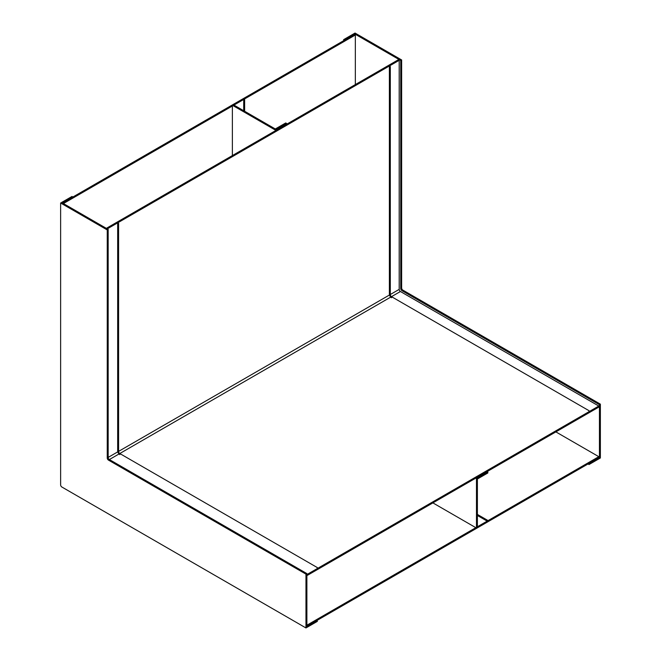 <?xml version="1.0" encoding="UTF-8"?>
<svg xmlns="http://www.w3.org/2000/svg" width="661" height="661" viewBox="0 0 661 661"><rect width="100%" height="100%" fill="white"/><g stroke="black" fill="none" stroke-linecap="round" stroke-linejoin="round"><path stroke-width="0.99" d="M106.942 228.689L106.942 227.987L398.277 59.787L399.194 60.316L399.194 289.386A1.735 1 -120 0 0 400.417 291.509L598.8 406.036L307.464 574.235L306.886 573.905M307.464 574.235L307.464 575.301L598.8 407.102L598.8 406.036M107.859 229.227L107.859 228.516L399.194 60.316M307.464 575.301L306.886 574.971M106.942 227.987L107.859 228.516M355.031 34.818L355.031 34.116L400.723 60.49L400.723 288.543A1.735 1 60 0 0 401.954 290.666L599.444 404.689L599.444 457.445L589.017 463.468L589.017 464.534L588.026 463.956M598.8 457.073L599.444 457.445M355.031 34.116L344.604 40.131L343.687 39.602L355.031 33.05L401.648 59.961L400.723 60.49M401.648 59.961L401.648 288.006A1.735 1 -120 0 0 402.871 290.129L600.37 404.152L599.444 404.689M600.37 404.152L600.37 457.982L589.017 464.534M343.687 40.66L343.687 39.602M63.084 203.373L63.084 202.663L354.42 34.463L355.337 35L355.337 84.575M555.86 431.889L598.8 456.677L598.8 457.743L307.464 625.942L306.886 625.603M64.01 203.902L64.01 203.2L232.366 106M233.936 105.091L355.337 35M64.01 203.2L63.084 202.663M475.821 527.676L307.464 624.876L306.886 624.546M307.464 624.876L307.464 625.942M598.8 456.677L477.391 526.767M317.313 620.34L306.886 626.355L306.886 573.591L109.396 459.569A1.735 1 -120 0 1 108.164 457.445L108.164 229.4L62.473 203.018L72.9 197.003L71.983 196.466L60.63 203.018L60.63 484.893A1.735 1 -120 0 0 61.861 487.017L305.969 627.95L317.313 621.398L317.239 620.291M305.969 627.95L305.969 574.128L306.886 573.591M305.969 574.128L108.47 460.106A1.735 1 60 0 1 107.247 457.982L107.247 229.929L108.164 229.4M107.247 229.929L60.63 203.018M275.298 130.779L275.298 130.035L286.643 123.483L285.726 122.954L275.298 128.969L233.283 104.711L232.366 105.248L232.366 155.566M432.889 502.889L476.474 528.048L477.391 527.519L477.391 479.002L487.818 472.987L487.818 471.921L487.174 471.549M275.298 130.035L232.366 105.248M476.474 528.048L476.474 478.473L487.818 471.921M476.474 478.473L475.821 478.101M286.643 124.235L286.643 123.483M588.943 411.729L589.017 410.704L391.527 296.682A1.735 1 -120 0 1 390.304 294.558L390.304 66.513L389.379 65.984L389.379 294.029A3.032 1.752 -120 0 0 391.527 297.747M119.823 454.611A3.032 1.752 60 0 1 117.675 450.893L117.675 222.848L118.592 223.385L118.592 451.43A1.735 1 60 0 0 119.823 453.553L317.313 567.576L317.239 568.592M477.391 514.415L487.818 520.438L487.818 521.496L477.391 515.481M243.711 110.734L243.711 98.696L244.636 99.224L244.636 111.263M108.164 457.404L399.194 289.386M109.354 459.552L400.417 291.509M402.871 290.129L401.954 290.666M401.648 288.006L400.723 288.543M107.247 457.982L108.164 457.445M108.47 460.106L109.396 459.569"/></g></svg>
